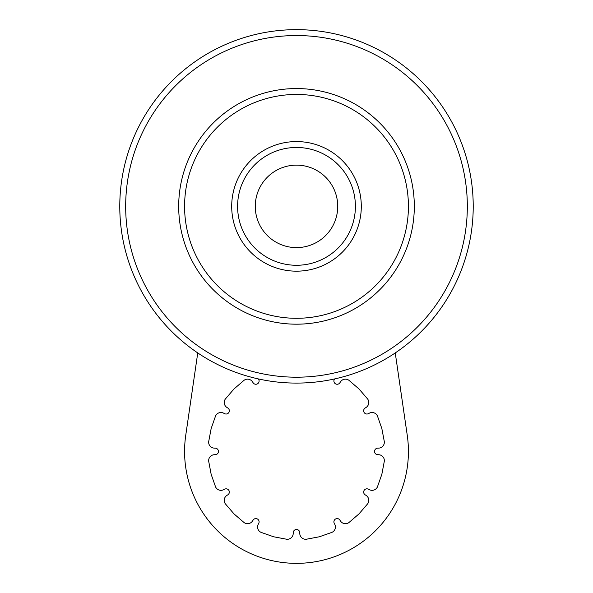 <?xml version="1.0" encoding="UTF-8"?>
<svg xmlns="http://www.w3.org/2000/svg" width="593" height="593" viewBox="0 0 593 593"><rect width="100%" height="100%" fill="white"/><g stroke="black" fill="none" stroke-linecap="round" stroke-linejoin="round"><path stroke-width="0.89" d="M197.751 352.931L185.75 435.284A111.921 111.921 0 0 0 184.579 451.369L184.579 451.488A111.921 111.921 0 0 0 296.5 563.35A111.921 111.921 0 0 0 408.421 451.488L408.421 451.369A111.921 111.921 0 0 0 407.25 435.284L395.249 352.931M334.563 378.949L334.259 379.52A3.254 3.254 0 0 0 335.527 383.834A3.254 3.254 0 0 0 339.885 382.774L340.464 381.877A5.893 5.893 0 0 1 348.921 380.298L358.98 388.949L367.63 399A5.893 5.893 0 0 1 366.051 407.465L365.155 408.036A3.254 3.254 0 0 0 364.095 412.402A3.254 3.254 0 0 0 368.401 413.662L369.35 413.173A5.893 5.893 0 0 1 377.467 416.041L381.848 428.554L384.308 441.592A5.893 5.893 0 0 1 378.712 448.13L377.652 448.175A3.254 3.254 0 0 0 374.554 451.429A3.254 3.254 0 0 0 377.652 454.675L378.712 454.72A5.893 5.893 0 0 1 384.308 461.265L381.848 474.296L377.467 486.816A5.893 5.893 0 0 1 369.35 489.677L368.401 489.188A3.254 3.254 0 0 0 364.095 490.455A3.254 3.254 0 0 0 365.155 494.814L366.051 495.385A5.893 5.893 0 0 1 367.63 503.85L358.98 513.909L348.921 522.559A5.893 5.893 0 0 1 340.464 520.98L339.885 520.083A3.254 3.254 0 0 0 335.527 519.023A3.254 3.254 0 0 0 334.259 523.33L334.756 524.271A5.893 5.893 0 0 1 331.887 532.388L319.368 536.776L306.336 539.237A5.893 5.893 0 0 1 299.791 533.641L299.747 532.573A3.254 3.254 0 0 0 296.5 529.475A3.254 3.254 0 0 0 293.253 532.573L293.209 533.641A5.893 5.893 0 0 1 286.664 539.237L273.632 536.776L261.113 532.388A5.893 5.893 0 0 1 258.244 524.271L258.741 523.33A3.254 3.254 0 0 0 257.473 519.023A3.254 3.254 0 0 0 253.115 520.083L252.536 520.98A5.893 5.893 0 0 1 244.079 522.559L234.02 513.909L225.37 503.85A5.893 5.893 0 0 1 226.949 495.385L227.845 494.814A3.254 3.254 0 0 0 228.905 490.455A3.254 3.254 0 0 0 224.599 489.188L223.65 489.677A5.893 5.893 0 0 1 215.533 486.816L211.152 474.296L208.692 461.265A5.893 5.893 0 0 1 214.288 454.72L215.348 454.675A3.254 3.254 0 0 0 218.446 451.429A3.254 3.254 0 0 0 215.348 448.175L214.288 448.13A5.893 5.893 0 0 1 208.692 441.592L211.152 428.554L215.533 416.041A5.893 5.893 0 0 1 223.65 413.173L224.599 413.662A3.254 3.254 0 0 0 228.905 412.402A3.254 3.254 0 0 0 227.845 408.036L226.949 407.465A5.893 5.893 0 0 1 225.37 399L234.02 388.949L244.079 380.298A5.893 5.893 0 0 1 252.536 381.877L253.115 382.774A3.254 3.254 0 0 0 257.473 383.834A3.254 3.254 0 0 0 258.741 379.52L258.437 378.949M296.5 247.607A41.236 41.236 0 0 0 337.736 206.371A41.236 41.236 0 0 0 296.5 165.136A41.236 41.236 0 0 0 255.264 206.371A41.236 41.236 0 0 0 296.5 247.607M296.5 147.464A58.907 58.907 0 0 0 237.593 206.371A58.907 58.907 0 0 0 296.5 265.279A58.907 58.907 0 0 0 355.407 206.371A58.907 58.907 0 0 0 296.5 147.464M296.5 324.186A117.814 117.814 0 0 0 414.314 206.371A117.814 117.814 0 0 0 296.5 88.557A117.814 117.814 0 0 0 178.686 206.371A117.814 117.814 0 0 0 296.5 324.186M296.5 29.65A176.721 176.721 0 0 0 119.779 206.371A176.721 176.721 0 0 0 296.5 383.093A176.721 176.721 0 0 0 473.221 206.371A176.721 176.721 0 0 0 296.5 29.65M296.5 35.543A170.828 170.828 0 0 0 125.672 206.371A170.828 170.828 0 0 0 296.5 377.2A170.828 170.828 0 0 0 467.328 206.371A170.828 170.828 0 0 0 296.5 35.543M296.5 271.171A64.8 64.8 0 0 0 361.3 206.371A64.8 64.8 0 0 0 296.5 141.571A64.8 64.8 0 0 0 231.7 206.371A64.8 64.8 0 0 0 296.5 271.171M296.5 318.293A111.921 111.921 0 0 0 408.421 206.371A111.921 111.921 0 0 0 296.5 94.45A111.921 111.921 0 0 0 184.579 206.371A111.921 111.921 0 0 0 296.5 318.293"/></g></svg>
